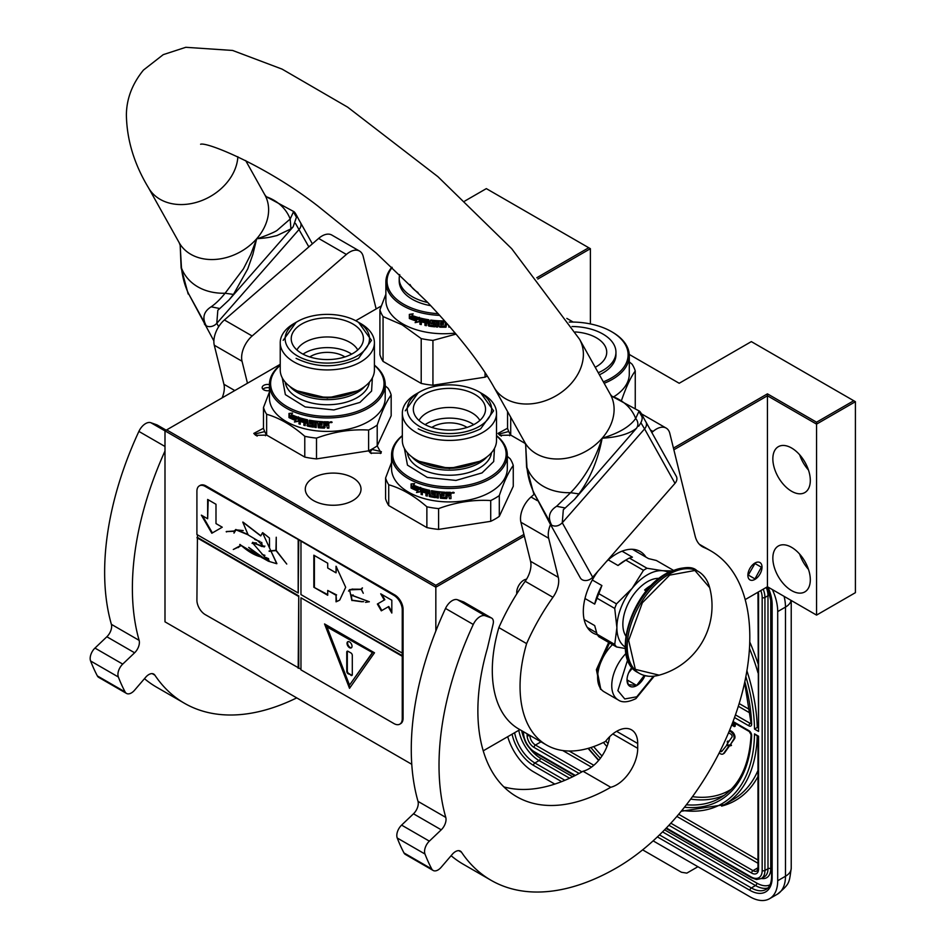 <?xml version="1.0" encoding="UTF-8"?>
<svg xmlns="http://www.w3.org/2000/svg" width="946" height="946" viewBox="0 0 946 946"><rect width="100%" height="100%" fill="white"/><g stroke="black" fill="none" stroke-linecap="round" stroke-linejoin="round"><path stroke-width="1.42" d="M266.677 435.089L255.716 435.349L253.788 433.422L263.485 428.242M266.346 434.616L265.459 435.751M385.211 385.862L388.026 388.227A64.754 37.379 180 0 1 391.171 395.002C386.512 401.329 381.865 411.356 377.206 425.085L377.206 445.885L381.167 453.122L370.619 453.122L368.55 450.852M510.793 435.148L499.914 435.349L497.986 433.422L507.564 428.219M510.485 434.746L509.658 435.751M411.77 764.297L164.994 621.829L164.994 430.856L435.834 587.218L435.834 585.302L523.918 534.443M745.188 599.587L767.443 586.745L816.552 615.101L855.409 592.669L855.409 401.695L751.337 341.612L679.193 383.272L629.244 354.431M519.898 729.662L483.229 750.828M435.834 631.041L435.834 587.218L524.332 536.122M164.994 430.856L166.662 429.898L435.834 585.302M280.229 364.316L166.662 429.898M673.446 448.108L767.443 393.843L816.552 422.2L853.741 400.737M573.17 322.054L566.831 318.4M536.76 277.746L588.731 247.734L486.339 188.621L464.782 201.06M381.25 305.996L355.743 320.729M269.444 384.596A5.499 3.169 0 0 0 263.78 385.353A5.499 3.169 0 0 0 262.172 387.6A5.499 3.169 0 0 0 269.444 390.603M352.858 500.552A27.86 16.082 0 0 0 361.017 489.177A27.86 16.082 0 0 0 343.812 474.313A27.86 16.082 0 0 0 313.457 477.801A27.86 16.082 0 0 0 305.286 489.177A27.86 16.082 0 0 0 322.491 504.029A27.86 16.082 0 0 0 352.858 500.552M590.399 323.934L590.399 248.692L588.731 247.734M537.813 279.046L590.399 248.692M816.552 615.101L816.552 424.127L855.409 401.695M767.443 586.745L767.443 395.771L816.552 424.127L816.552 422.2M810.308 579.768A26.488 15.29 -120 0 0 798.743 553.114A26.488 15.29 -120 0 0 778.333 546.019A26.488 15.29 -120 0 0 772.847 558.14A26.488 15.29 -120 0 0 784.411 584.805A26.488 15.29 -120 0 0 804.821 591.9A26.488 15.29 -120 0 0 810.308 579.768M810.308 480.438A26.488 15.29 -120 0 0 798.743 453.784A26.488 15.29 -120 0 0 778.333 446.689A26.488 15.29 -120 0 0 772.847 458.81A26.488 15.29 -120 0 0 784.411 485.475A26.488 15.29 -120 0 0 804.821 492.57A26.488 15.29 -120 0 0 810.308 480.438M673.859 449.788L767.443 395.771L767.443 393.843M754.955 579.378A10.004 5.782 -60 0 1 749.942 579.874A10.004 5.782 -60 0 1 748.416 571.845A10.004 5.782 -60 0 1 754.955 563.036A10.004 5.782 -60 0 1 759.957 562.539A10.004 5.782 -60 0 1 761.483 570.556A10.004 5.782 -60 0 1 754.955 579.378M516.823 593.792A10.004 5.782 -60 0 1 516.717 592.433A10.004 5.782 -60 0 1 526.532 579.224M501.297 436.153L499.689 433.907L508.747 431.494M371.423 453.524L370.394 451.68L372.003 449.445L381.38 451.68L380.363 453.524M257.111 436.153L255.491 433.907L264.714 431.577M269.444 387.801A5.499 3.169 0 0 0 263.78 388.558A5.499 3.169 0 0 0 262.929 389.196M799.654 554.108A26.488 15.29 -120 0 0 808.487 569.397M799.654 454.766A26.488 15.29 -120 0 0 808.487 470.067M761.613 567.352L754.955 563.509L748.286 575.05L754.955 578.893L761.613 566.713M784.104 596.37A39.247 22.657 60 0 1 785.476 607.096L777.707 611.577L777.707 880.738A39.247 22.657 -120 0 1 769.571 898.7L777.352 894.218A39.247 22.657 60 0 0 785.476 876.244L777.707 880.738M777.707 611.577A39.247 22.657 -120 0 0 772.362 589.583M507.718 736.686A39.247 22.657 -120 0 0 533.509 771.794L554.805 784.092M769.571 898.7A39.247 22.657 -120 0 1 749.953 896.761L653.142 840.864M642.63 849.851L681.439 872.259L686.831 873.123L694.258 868.83A11.778 6.799 60 0 1 694.234 868.854L697.923 866.713M758.562 869.043A1.963 1.135 180 0 1 757.983 868.239L757.983 736.556L754.518 733.883L758.562 736.225L758.562 869.043A9.815 5.664 60 0 1 751.621 873.04L668.917 825.29M745.85 676.638A157.958 91.194 -120 0 1 754.518 729.082L757.983 727.036M758.562 594.75A1.963 1.135 0 0 1 757.983 593.958L758.562 731.412L758.562 594.75A9.815 5.664 -120 0 0 758.219 592.066M720.462 750.403A2.743 1.585 -120 0 0 721.987 751.159M723.43 753.666A5.57 3.216 -120 0 0 723.879 753.477A5.57 3.216 -120 0 0 724.506 752.91L729.354 746.075L728.716 745.271M727.746 744.064L721.94 751.23A2.743 1.585 60 0 1 721.632 751.514A2.743 1.585 60 0 1 720.048 751.242M728.668 741.759L728.065 741.014L727.226 741.487L727.947 745.058L730.679 745.803L731.518 745.33L730.655 744.242L734.51 738.802A4.754 2.743 -120 0 0 734.522 734.924A4.754 2.743 -120 0 0 731.613 731.305L729.638 730.17M731.696 725.038L734.415 726.611L735.243 726.126L735.243 723.43M729.354 746.075L728.526 746.548L726.8 744.396M719.208 752.91A5.57 3.216 -120 0 0 723.051 753.962A5.57 3.216 -120 0 0 723.666 753.394L728.526 746.548M728.538 732.795L730.785 734.096A1.927 1.112 60 0 1 731.956 735.562A1.927 1.112 60 0 1 731.956 737.135L728.089 742.575L727.226 741.487M730.655 744.242L733.682 739.287A4.754 2.743 -120 0 0 733.694 735.409A4.754 2.743 -120 0 0 730.785 731.79L729.319 730.939M730.679 745.803L729.815 744.727M734.415 726.611L734.415 722.945M733.682 722.531L733.682 725.168L732.027 724.21M733.682 724.21L732.322 723.418M612.5 644.628A31.395 18.128 120 0 0 597.612 677.419A31.395 18.128 120 0 0 604.116 691.798L618.258 699.969C622.232 702.819 628.12 702.37 635.925 698.609L654.277 676.13M627.671 659.776L617.88 690.651L624.762 698.952L636.741 696.812L653.426 676.213M631.952 667.391A13.741 7.935 120 0 0 627.021 679.985A13.741 7.935 120 0 0 636.741 685.59A13.741 7.935 120 0 0 644.947 675.633M627.044 679.169L628.31 684.679L636.634 685.424L644.285 675.456M636.634 685.424L627.115 679.926M631.289 668.243A11.778 6.799 120 0 1 628.7 672.724L632.484 668.03M601.609 689.788L600.793 689.35L597.115 670.548L609.531 642.913M600.391 689.126L596.394 669.685L608.68 642.417M603.347 381.841A56.713 32.743 0 0 0 611.506 331.632L612.334 332.117L611.506 331.632A56.713 32.743 180 0 0 569.22 322.066M604.163 383.296A57.883 33.417 0 0 0 629.291 355.743A57.883 33.417 0 0 0 612.334 332.117L612.334 332.117M635.251 408.033L635.251 370.998A64.754 37.379 0 0 0 632.105 364.222L629.291 361.869M525.29 443.508L510.71 435.089A64.754 37.379 180 0 1 507.564 428.325L507.564 411.557M510.71 435.089L510.71 417.186M621.286 401.08C625.945 387.387 630.592 377.359 635.251 370.998M613.729 396.812A57.883 33.417 0 0 0 629.291 374.013L629.291 355.743M575.345 331.951A35.321 20.386 180 0 1 606.729 352.219A35.321 20.386 180 0 1 596.382 366.634A35.321 20.386 0 0 1 595.211 367.285M599.409 374.782A44.545 25.719 0 0 0 602.909 372.972A44.545 25.719 180 0 0 615.952 354.785L615.952 352.219A44.545 25.719 180 0 1 602.909 370.406A44.545 25.719 0 0 1 598.262 372.736M572.023 326.512A44.545 25.719 180 0 1 615.952 352.219M392.176 267.481A56.713 32.743 180 0 0 403.658 304.234A56.713 32.743 0 0 0 438.164 313.67M391.892 267.221A57.883 33.417 180 0 0 385.873 282.05A57.883 33.417 180 0 0 402.83 305.676A57.883 33.417 0 0 0 439.736 315.385M455.203 333.075A57.883 33.417 0 0 1 402.83 323.946A57.883 33.417 180 0 1 385.873 300.308L385.873 282.05M383.059 361.396L383.059 316.567L402.133 324.809L421.207 338.597L421.207 383.426L383.059 361.396A64.754 37.379 180 0 1 379.914 354.62L379.914 309.791L385.873 294.253M383.059 316.567A64.754 37.379 180 0 1 379.914 309.791M421.207 338.597A64.754 37.379 0 0 0 432.937 340.406L456.055 334.092M421.207 383.426A64.754 37.379 0 0 0 432.937 385.235L432.937 340.406M485.05 372.606L485.05 377.17L432.937 385.235M485.05 377.17A64.754 37.379 0 0 0 487.285 376.059M411.25 316.78L410.812 317.147A57.883 33.417 0 0 0 417.659 319.5L419.066 317.726L419.066 321.794L415.117 322.657L419.397 321.38M417.659 319.5L419.397 317.312M410.067 318.246A57.103 32.968 0 0 0 416.76 320.67L415.507 322.255M415.117 322.657L416.76 320.67M409.606 318.613A57.883 33.417 0 0 0 416.382 321.072M409.795 317.927L409.795 314.332M410.67 316.875A57.883 33.417 0 0 0 417.517 319.24L418.771 317.643A57.883 33.417 0 0 1 411.877 315.385L413.142 313.836L409.334 314.391L409.334 318.495L411.12 316.496A57.103 32.968 0 0 0 417.836 318.826M445.4 321.711L445.152 326.027A57.883 33.417 0 0 1 440.942 326.003L440.741 323.97A57.103 32.968 0 0 0 443.449 324.017M440.706 324.419A57.883 33.417 0 0 0 443.449 324.466L443.449 323.284A57.883 33.417 0 0 1 440.706 323.236L440.978 321.605A57.103 32.968 0 0 0 444.171 321.64L444.171 320.919A57.883 33.417 0 0 1 430.974 320.091L430.371 320.505L430.974 320.091M440.942 322.066A57.883 33.417 0 0 0 444.171 322.101L444.171 321.64M430.974 323.65A57.883 33.417 0 0 0 433.587 323.946L433.729 323.508A57.103 32.968 0 0 1 431.14 323.201L430.371 323.071L430.56 320.174M430.371 323.071L430.489 320.233M420.462 318.093L419.894 324.253L420.462 318.093A57.883 33.417 0 0 0 428.775 319.772L429.59 325.022A57.883 33.417 0 0 0 433.587 325.519L433.587 323.946M420.225 323.839A57.103 32.968 0 0 0 421.242 324.1M419.894 324.253A57.883 33.417 0 0 0 421.242 324.596L421.549 321.427A57.103 32.968 0 0 0 424.411 322.066M421.242 321.841A57.883 33.417 0 0 0 424.411 322.551L424.411 321.368A57.883 33.417 0 0 1 421.242 320.659L421.242 319.665M421.762 319.098L421.762 319.098A57.103 32.968 0 0 0 425.215 319.866L424.967 320.292A57.883 33.417 0 0 1 421.467 319.523L421.762 319.098M424.967 320.292L424.967 325.412L425.215 319.866M425.215 324.986A57.103 32.968 0 0 0 426.35 325.199M424.967 325.412A57.883 33.417 0 0 0 426.35 325.684L426.587 322.491A57.103 32.968 0 0 0 428.408 322.799L428.195 323.236A57.883 33.417 0 0 1 426.35 322.917M435.42 325.921L434.817 326.37A57.103 32.968 0 0 1 428.976 325.649L428.195 325.495L428.408 322.799M428.195 325.495L428.195 323.236M428.775 326.086A57.883 33.417 0 0 0 434.699 326.819L434.817 326.37M435.302 326.37L434.699 326.819L435.302 326.37L434.699 322.87A57.883 33.417 0 0 1 432.062 322.598L432.227 320.966A57.103 32.968 0 0 0 436.319 321.368L436.224 321.817A57.883 33.417 0 0 1 432.062 321.415M436.224 321.817L436.224 326.938L436.319 321.368M436.319 326.488A57.103 32.968 0 0 0 437.679 326.583M436.224 326.938A57.883 33.417 0 0 0 437.679 327.044L437.762 321.463A57.103 32.968 0 0 0 439.204 321.545L439.145 321.995A57.883 33.417 0 0 1 437.679 321.912M439.76 327.15A57.883 33.417 0 0 0 445.992 327.198L445.968 326.748A57.103 32.968 0 0 1 439.819 326.689L439.145 326.618L439.204 321.545M439.145 326.618L439.145 321.995M445.992 327.198L446.595 323.981A57.103 32.968 0 0 0 447.375 323.946M446.63 324.431A57.883 33.417 0 0 0 447.754 324.395M450.048 327.032A57.883 33.417 0 0 1 448.806 327.103L448.806 325.59M448.806 326.642A57.103 32.968 0 0 0 449.681 326.595M444.171 322.101L444.171 320.919M426.575 320.588A57.883 33.417 0 0 0 427.959 320.836L428.183 320.398A57.103 32.968 0 0 1 426.8 320.162L426.575 320.588M427.959 320.836L428.195 322.054A57.883 33.417 0 0 1 426.35 321.735L426.35 320.741M428.195 321.581A57.103 32.968 0 0 0 428.408 321.616L428.183 320.398M433.729 325.069L433.729 323.508M428.976 325.649L428.408 325.057M439.819 326.689L439.204 326.169M446.595 323.981L445.968 326.748M409.973 284.462A35.321 20.386 0 0 0 418.026 292.491M399.744 274.588A44.545 25.719 0 0 0 399.212 278.526L399.212 281.08A44.545 25.719 0 0 0 430.761 305.688M399.212 278.526A44.545 25.719 0 0 0 427.769 302.519M507.316 456.35L510.131 458.727A64.754 37.379 180 0 1 513.264 465.491C508.617 471.818 503.958 481.857 499.299 495.586A64.754 37.379 180 0 1 495.207 498.175A64.754 37.379 0 0 1 490.714 500.54L490.714 521.329L438.601 529.393A64.754 37.379 0 0 1 426.871 527.584L388.723 505.554L388.723 484.766C401.447 488.408 414.159 495.739 426.871 506.784L426.871 527.584M499.299 495.586L499.299 516.374A64.754 37.379 180 0 1 495.207 518.976A64.754 37.379 180 0 1 490.714 521.329M416.122 394.009L419.598 391.999A42.192 24.36 180 0 1 479.255 391.999A42.192 24.36 180 0 1 479.255 426.445A42.192 24.36 0 0 1 419.598 426.445A42.192 24.36 0 0 1 419.598 391.999L416.122 394.009A47.087 27.186 0 0 0 402.334 413.225L402.334 440.469A47.087 27.186 0 0 0 416.122 459.697A47.087 27.186 0 0 0 482.72 459.697L480.071 461.222L449.421 468.554L418.782 461.222L416.122 459.697M402.334 413.225A47.087 27.186 0 0 0 431.4 438.353A47.087 27.186 0 0 0 482.72 432.452A47.087 27.186 180 0 0 496.52 413.225L496.52 440.469A47.087 27.186 180 0 1 482.72 459.697M473.733 424.636A31.786 18.352 180 0 0 426.953 423.489A31.786 18.352 0 0 0 425.121 424.636M479.835 420.462A31.786 18.352 180 0 0 426.953 412.834A31.786 18.352 0 0 0 419.019 420.462M431.837 427.426A23.544 13.599 0 0 1 432.771 426.847A23.544 13.599 180 0 1 467.017 427.426M423.891 394.482A36.102 20.847 180 0 1 465.716 390.627A36.102 20.847 180 0 1 485.121 412.361A36.102 20.847 180 0 1 474.951 423.962A36.102 20.847 0 0 1 438.164 429.035A36.102 20.847 0 0 1 413.733 412.361A36.102 20.847 0 0 1 423.891 394.482M479.255 391.999L482.732 394.009A47.087 27.186 180 0 1 496.52 413.225M404.38 448.392L407.466 465.125L427.308 477.446L455.972 480.438L482.034 472.905L493.682 461.565L494.474 448.392M496.52 435.846A56.713 32.743 180 0 1 489.52 477.233A56.713 32.743 0 0 1 413.414 479.374A56.713 32.743 0 0 1 402.334 435.846M402.334 435.609A57.883 33.417 0 0 0 391.538 455.05A57.883 33.417 0 0 0 427.273 485.925A57.883 33.417 0 0 0 490.359 478.676A57.883 33.417 180 0 0 507.316 455.05L507.316 468.507A57.883 33.417 180 0 1 490.359 492.133A57.883 33.417 0 0 1 427.273 499.382A57.883 33.417 0 0 1 391.538 468.507L391.538 455.05M496.52 435.609A57.883 33.417 180 0 1 507.316 455.05M391.538 462.44L385.59 477.99L385.59 498.779A64.754 37.379 0 0 0 388.723 505.554M513.264 465.491L513.264 486.291L499.299 516.374M426.871 506.784A64.754 37.379 0 0 0 438.601 508.605L438.601 529.393M490.714 500.54C473.343 499.523 455.972 502.208 438.601 508.605M385.59 477.99A64.754 37.379 0 0 0 388.723 484.766M412.953 486.433L412.456 486.788A57.883 33.417 0 0 0 418.924 489.472L420.261 487.758L420.261 491.825L416.512 492.499L420.663 491.435M418.924 489.472L420.663 487.367M411.841 487.84A57.103 32.968 0 0 0 418.144 490.607L416.961 492.121M416.512 492.499L418.144 490.607M411.333 488.183A57.883 33.417 0 0 0 417.706 490.986M411.593 487.403L411.593 483.914M412.326 486.492A57.883 33.417 0 0 0 418.782 489.2L419.989 487.663A57.883 33.417 0 0 1 413.461 485.073L414.644 483.583L411.072 483.95L411.072 488.053L412.823 486.149A57.103 32.968 0 0 0 419.113 488.786M450.012 495.326L450.958 494.119L450.012 495.326L450.982 496.023M438.353 497.549A57.103 32.968 0 0 1 437.087 497.395L436.91 497.833A57.883 33.417 0 0 0 438.353 498.01L438.353 492.878A57.883 33.417 0 0 0 439.795 493.032L440.41 498.211A57.883 33.417 0 0 0 446.607 498.589L447.245 495.846A57.883 33.417 0 0 0 448.782 495.87L449.433 498.625A57.883 33.417 0 0 0 450.982 498.613L450.958 495.917M450.982 498.613L450.982 496.047M449.433 498.175A57.103 32.968 0 0 0 450.958 498.164M448.782 495.87L449.433 495.917L448.794 495.408A57.103 32.968 0 0 1 447.281 495.397L447.281 495.846M446.607 498.589L446.654 498.128A57.103 32.968 0 0 1 440.529 497.773L439.795 493.032M438.353 492.878L438.506 492.44A57.103 32.968 0 0 0 439.937 492.582M437.087 497.395L437.087 492.263L436.91 497.833M436.91 492.712A57.883 33.417 0 0 1 432.83 492.097L433.055 491.66A57.103 32.968 0 0 0 437.087 492.263M436.011 497.218L435.42 497.631L435.42 493.694A57.883 33.417 0 0 1 432.83 493.28L432.606 492.251M436.189 496.78L435.609 497.194A57.103 32.968 0 0 1 429.898 496.177L429.33 493.304L429.33 495.562M435.609 497.194L435.42 497.631A57.883 33.417 0 0 1 429.626 496.603L429.898 496.177M427.273 495.586A57.103 32.968 0 0 1 426.256 495.337L425.937 495.751A57.883 33.417 0 0 0 427.273 496.082L427.568 492.901A57.103 32.968 0 0 0 429.33 493.304M427.273 493.327A57.883 33.417 0 0 0 429.058 493.729M426.256 495.337L425.937 490.619L425.937 495.751M425.937 490.619A57.883 33.417 0 0 1 422.555 489.673L422.921 489.271A57.103 32.968 0 0 0 426.256 490.205M422.354 494.226A57.103 32.968 0 0 1 421.443 493.942L421.065 494.332A57.883 33.417 0 0 0 422.354 494.746L422.354 491.991A57.883 33.417 0 0 0 425.393 492.854L425.393 491.66A57.883 33.417 0 0 1 422.354 490.797L422.354 489.803M422.354 491.991L422.72 491.589A57.103 32.968 0 0 0 425.393 492.358M421.443 493.942L421.443 488.171M421.065 494.332L421.597 488.195A57.883 33.417 0 0 0 429.626 490.3L430.418 495.586A57.883 33.417 0 0 0 434.332 496.283L434.533 494.273A57.103 32.968 0 0 1 432.003 493.847L431.435 490.749M434.332 496.283L434.533 494.273M431.376 490.773L431.766 494.273A57.883 33.417 0 0 0 434.332 494.711M431.766 490.714A57.883 33.417 0 0 0 444.797 492.204L444.797 493.386A57.883 33.417 0 0 1 441.581 493.185L441.687 492.736A57.103 32.968 0 0 0 444.797 492.937M446.015 497.182L446.015 492.251L445.767 497.371A57.883 33.417 0 0 1 441.581 497.135L441.344 495.538A57.883 33.417 0 0 0 444.064 495.728L444.064 494.533A57.883 33.417 0 0 1 441.344 494.356L441.581 493.185M441.344 495.538L441.451 495.089A57.103 32.968 0 0 0 444.064 495.266M446.015 492.251A57.883 33.417 0 0 0 450.331 492.31L450.982 494.569M427.781 490.584L427.486 490.998A57.883 33.417 0 0 0 428.834 491.317L429.117 490.891A57.103 32.968 0 0 1 427.781 490.584L427.367 491.009M427.486 490.998L427.273 492.133A57.883 33.417 0 0 0 429.058 492.547L428.834 491.317M429.058 492.547L429.117 490.891M449.173 493.493L449.184 493.043A57.103 32.968 0 0 1 447.281 493.02L447.245 493.469A57.883 33.417 0 0 0 449.173 493.493L449.184 493.043M449.433 493.694L449.433 494.687A57.883 33.417 0 0 1 447.245 494.663L447.245 493.469M447.281 497.655L446.654 498.128M450.958 494.119L450.958 492.677M453.181 493.103L452.626 492.346M452.649 492.334L453.453 492.275M453.536 493.126L453.536 492.298M454.115 492.547L451.999 492.63M454.163 492.913L452.034 493.079L454.163 492.878M429.626 496.603L429.058 495.988M480.639 392.803L493.576 410.824L480.639 428.845C459.827 438.731 439.015 438.731 418.203 428.845M418.203 460.891C439.015 470.777 459.827 470.777 480.639 460.891M405.278 410.824L418.203 392.803M377.206 425.085A64.754 37.379 180 0 1 373.114 427.687A64.754 37.379 0 0 1 368.621 430.04L368.621 450.84L316.508 458.905A64.754 37.379 0 0 1 304.778 457.084L266.63 435.065L266.63 414.265C279.342 417.907 292.066 425.251 304.778 436.295L304.778 457.084M391.171 395.002L391.171 415.791L377.206 445.885A64.754 37.379 180 0 1 373.114 448.475A64.754 37.379 180 0 1 368.621 450.84M294.029 323.508L297.493 321.51A42.192 24.36 180 0 1 357.162 321.51A42.192 24.36 180 0 1 357.162 355.956A42.192 24.36 0 0 1 297.493 355.956A42.192 24.36 0 0 1 297.493 321.51L294.029 323.508A47.087 27.186 0 0 0 280.229 342.736L280.229 369.969A47.087 27.186 0 0 0 294.029 389.196A47.087 27.186 0 0 0 360.627 389.196L357.966 390.733L327.328 398.065L296.689 390.733L294.029 389.196M280.229 342.736A47.087 27.186 0 0 0 309.307 367.852A47.087 27.186 0 0 0 360.627 361.963A47.087 27.186 180 0 0 374.415 342.736L374.415 369.969A47.087 27.186 180 0 1 360.627 389.196M351.64 354.147A31.786 18.352 180 0 0 304.849 352.988A31.786 18.352 0 0 0 303.016 354.147M357.742 349.973A31.786 18.352 180 0 0 304.849 342.334A31.786 18.352 0 0 0 296.914 349.973M309.732 356.938A23.544 13.599 0 0 1 310.678 356.358A23.544 13.599 180 0 1 344.923 356.938M301.798 323.993A36.102 20.847 180 0 1 343.623 320.126A36.102 20.847 180 0 1 363.028 341.861A36.102 20.847 180 0 1 352.858 353.473A36.102 20.847 0 0 1 316.059 358.534A36.102 20.847 0 0 1 291.628 341.861A36.102 20.847 0 0 1 301.798 323.993M357.162 321.51L360.627 323.508A47.087 27.186 180 0 1 374.415 342.736M282.286 377.903L285.361 394.624L305.203 406.946L333.879 409.949L359.929 402.417L371.577 391.076L372.369 377.903M374.415 365.357A56.713 32.743 180 0 1 367.426 406.745A56.713 32.743 0 0 1 291.309 408.885A56.713 32.743 0 0 1 280.229 365.357M280.229 365.121A57.883 33.417 0 0 0 269.444 384.549A57.883 33.417 0 0 0 305.18 415.424A57.883 33.417 0 0 0 368.254 408.187A57.883 33.417 180 0 0 385.211 384.549L385.211 398.006A57.883 33.417 180 0 1 368.254 421.644A57.883 33.417 0 0 1 305.18 428.881A57.883 33.417 0 0 1 269.444 398.006L269.444 384.549M374.415 365.121A57.883 33.417 180 0 1 385.211 384.549M269.444 391.951L263.485 407.501L263.485 428.29A64.754 37.379 0 0 0 266.63 435.065M304.778 436.295A64.754 37.379 0 0 0 316.508 438.104L316.508 458.905M368.621 430.04C351.25 429.035 333.879 431.719 316.508 438.104M263.485 407.501A64.754 37.379 0 0 0 266.63 414.265M290.86 415.944L290.351 416.287A57.883 33.417 0 0 0 296.819 418.983L298.167 417.269L298.167 421.337L294.419 422.011L298.558 420.946M296.819 418.983L298.558 416.879M289.748 417.352A57.103 32.968 0 0 0 296.039 420.107L294.856 421.632M294.419 422.011L296.039 420.107M289.228 417.694A57.883 33.417 0 0 0 295.613 420.485M289.5 416.914L289.5 413.426M290.221 416.004A57.883 33.417 0 0 0 296.677 418.7L297.884 417.174A57.883 33.417 0 0 1 291.356 414.585L292.539 413.095L288.979 413.461L288.979 417.564L290.729 415.661A57.103 32.968 0 0 0 297.009 418.286M327.919 424.825L328.865 423.631L327.919 424.825L328.877 425.523M316.248 427.048A57.103 32.968 0 0 1 314.983 426.894L314.817 427.344A57.883 33.417 0 0 0 316.248 427.509L316.248 422.389A57.883 33.417 0 0 0 317.702 422.543L318.317 427.722A57.883 33.417 0 0 0 324.513 428.089L325.152 425.345A57.883 33.417 0 0 0 326.677 425.369L327.328 428.136A57.883 33.417 0 0 0 328.877 428.124L328.865 425.416M328.877 428.124L328.877 425.558M327.328 427.675A57.103 32.968 0 0 0 328.865 427.663M326.677 425.369L327.328 425.416L326.689 424.92A57.103 32.968 0 0 1 325.176 424.896L325.176 425.357M324.513 428.089L324.549 427.639A57.103 32.968 0 0 1 318.435 427.273L317.702 422.543M316.248 422.389L316.402 421.94A57.103 32.968 0 0 0 317.832 422.093M314.983 426.894L314.817 422.212L314.817 427.344M314.817 422.212A57.883 33.417 0 0 1 310.737 421.597L310.962 421.171A57.103 32.968 0 0 0 314.983 421.774M313.906 426.729L313.315 427.143L313.315 423.193A57.883 33.417 0 0 1 310.737 422.791L310.513 421.75M314.096 426.279L313.504 426.693A57.103 32.968 0 0 1 307.793 425.688L307.237 422.815L307.237 425.073M313.504 426.693L313.315 427.143A57.883 33.417 0 0 1 307.533 426.114L307.793 425.688M305.168 425.097A57.103 32.968 0 0 1 304.151 424.837L303.832 425.251A57.883 33.417 0 0 0 305.168 425.582L305.475 422.413A57.103 32.968 0 0 0 307.237 422.815M305.168 422.827A57.883 33.417 0 0 0 306.953 423.24M304.151 424.837L304.151 419.717L303.832 425.251M303.832 420.13A57.883 33.417 0 0 1 300.461 419.184L300.828 418.782A57.103 32.968 0 0 0 304.151 419.717M300.249 423.737A57.103 32.968 0 0 1 299.35 423.453L298.96 423.843A57.883 33.417 0 0 0 300.249 424.246L300.249 421.49A57.883 33.417 0 0 0 303.299 422.354L303.299 421.171A57.883 33.417 0 0 1 300.249 420.308L300.249 419.315M300.249 421.49L300.615 421.088A57.103 32.968 0 0 0 303.299 421.857M299.35 423.453L299.35 417.671M298.96 423.843L299.504 417.706A57.883 33.417 0 0 0 307.533 419.799L308.325 425.097A57.883 33.417 0 0 0 312.227 425.783L312.44 423.784A57.103 32.968 0 0 1 309.91 423.347L309.33 420.249M312.227 425.783L312.44 423.784M309.283 420.284L309.661 423.784A57.883 33.417 0 0 0 312.227 424.222M309.661 420.225A57.883 33.417 0 0 0 322.692 421.715L322.692 422.897A57.883 33.417 0 0 1 319.488 422.696L319.594 422.247A57.103 32.968 0 0 0 322.692 422.436M323.922 426.693L323.922 421.762L323.674 426.883A57.883 33.417 0 0 1 319.488 426.634L319.24 425.05A57.883 33.417 0 0 0 321.971 425.227L321.971 424.045A57.883 33.417 0 0 1 319.24 423.867L319.488 422.696M319.24 425.05L319.358 424.6A57.103 32.968 0 0 0 321.971 424.778M323.922 421.762A57.883 33.417 0 0 0 328.227 421.81L328.877 424.08M305.688 420.095L305.392 420.509A57.883 33.417 0 0 0 306.74 420.816L307.012 420.391A57.103 32.968 0 0 1 305.688 420.095L305.262 420.509M305.392 420.509L305.168 421.644A57.883 33.417 0 0 0 306.953 422.046L306.74 420.816M306.953 422.046L307.012 420.391M327.08 423.004L327.08 422.555A57.103 32.968 0 0 1 325.176 422.531L325.152 422.98A57.883 33.417 0 0 0 327.08 423.004L327.08 422.555M327.328 423.193L327.328 424.186A57.883 33.417 0 0 1 325.152 424.163L325.152 422.98M325.176 427.154L324.549 427.639M328.865 423.631L328.865 422.188M331.076 422.614L330.521 421.845M330.556 421.845L331.36 421.774M331.443 422.637L331.443 421.798M332.011 422.058L329.906 422.129M332.07 422.424L329.941 422.59L332.058 422.377M307.533 426.114L306.953 425.499M358.546 322.314L371.482 340.335L358.546 358.357C337.734 368.231 316.922 368.231 296.11 358.357M296.11 390.402C316.922 400.276 337.734 400.276 358.546 390.402M283.173 340.335L296.11 322.314M622.054 551.199L632.425 557.182L629.35 558.057A48.471 27.978 120 0 0 627.576 559.027A48.471 27.978 120 0 0 625.814 560.103L643.493 570.308L632.153 588.341A43.173 24.927 120 0 0 620.99 607.687A43.173 24.927 120 0 0 616.898 627.671L614.734 644.415A48.471 27.978 120 0 0 616.496 646.934L625.33 648.53M614.734 608.432A48.471 27.978 -60 0 1 615.574 606.15A48.471 27.978 -60 0 1 616.496 603.879L598.83 593.674A48.471 27.978 120 0 0 597.056 598.227L614.734 608.432L616.898 627.671A43.173 24.927 120 0 0 625.247 647.076M584.143 619.512L594.691 625.602L597.056 634.21A48.471 27.978 120 0 0 598.818 636.729L616.496 646.934M587.3 627.423L596.607 632.803M597.056 634.21L614.734 644.415M597.056 598.227L594.691 604.116L584.983 598.511M592.314 580.016L601.893 585.55L598.83 593.674M629.35 558.057L647.029 568.262L662.661 570.71A43.173 24.927 120 0 0 632.153 588.341L616.496 603.879M625.814 560.103L618.022 565.495L608.266 559.866M662.661 570.71L671.353 570.911M632.401 549.295L648.542 558.613L656.335 560.47L673.15 570.166M668.396 572.342A43.173 24.927 120 0 0 662.708 570.722M659.149 578.361A34.73 20.055 120 0 0 630.06 600.024A34.73 20.055 120 0 0 625.838 636.055M601.893 585.55A45.136 26.05 120 0 0 594.691 604.116M647.029 568.262A48.471 27.978 120 0 0 643.493 570.308M627.576 559.027L625.223 560.387A45.136 26.05 120 0 0 618.022 565.495M550.596 524.38A19.618 11.328 120 0 0 548.668 538.274L520.915 522.251L530.552 561.297A19.618 11.328 120 0 1 525.184 581.282A154.233 89.042 120 0 0 498.861 627.588L526.615 643.611A127.935 73.859 120 0 0 520.052 686.477A127.935 73.859 120 0 0 546.552 745.034A127.935 73.859 120 0 0 605.464 741.451A29.823 17.217 120 0 1 631.526 729.851A29.823 17.217 120 0 1 637.71 743.509L616.615 731.329M498.861 627.588A127.935 73.859 120 0 0 492.298 670.454A127.935 73.859 120 0 0 518.798 729.023L546.552 745.034M491.684 618.116A8.242 4.754 120 0 0 491.222 617.904L463.481 601.881A8.242 4.754 -60 0 1 463.93 602.094L491.684 618.116A8.242 4.754 120 0 1 493.114 624.064L487.391 648.353A187.592 108.305 120 0 0 477.872 710.824A187.592 108.305 120 0 0 516.717 796.698A187.592 108.305 120 0 0 610.749 787.273L582.996 771.25A29.823 17.217 120 0 0 609.638 736.745M491.222 617.904L485.227 615.763A11.778 6.799 120 0 0 473.272 624.466A251.163 145.01 120 0 0 439.015 765.302A251.163 145.01 120 0 0 445.767 817.391A9.815 5.664 -60 0 1 441.238 829.819L429.354 841.136A9.815 5.664 120 0 0 424.979 854.025A288.447 166.531 120 0 0 431.743 868.972A9.815 5.664 120 0 0 433.126 870.45A9.815 5.664 120 0 0 441.179 867.269L452.306 854.297A9.815 5.664 -60 0 1 460.371 851.116A9.815 5.664 -60 0 1 461.518 852.216A251.163 145.01 120 0 0 491.033 880.277A251.163 145.01 120 0 0 616.615 867.837A188.372 108.755 120 0 0 739.677 701.837A188.372 108.755 120 0 0 710.801 550.891A188.372 108.755 120 0 0 703.883 547.45A39.247 22.657 -60 0 1 702.44 546.729A39.247 22.657 -60 0 1 695.133 536.039L669.827 433.445A19.618 11.328 120 0 0 666.173 428.1A19.618 11.328 120 0 0 653.012 431.482L651.818 432.511M473.272 624.466L445.519 608.444A251.163 145.01 120 0 0 411.274 749.279A251.163 145.01 120 0 0 418.014 801.38L445.767 817.391M451.1 855.704A251.163 145.01 120 0 0 463.292 864.254L491.033 880.277M433.126 870.45L405.373 854.427A9.815 5.664 -60 0 1 403.989 852.949A288.447 166.531 120 0 1 397.225 838.002A9.815 5.664 -60 0 1 401.601 825.113L413.485 813.797A9.815 5.664 120 0 0 418.014 801.38M445.519 608.444A11.778 6.799 -60 0 1 457.474 599.74L463.481 601.881M503.875 786.906A187.592 108.305 120 0 0 582.996 771.25M520.915 522.251A19.618 11.328 -60 0 1 531.025 497.005L534.076 494.356M610.749 787.273A29.823 17.217 120 0 0 637.71 748.321L637.71 743.509M548.668 538.274L558.294 577.32A19.618 11.328 -60 0 1 552.937 597.304A154.233 89.042 120 0 0 526.615 643.611M645.941 557.111A47.087 27.186 120 0 0 640.158 551.483A47.087 27.186 120 0 0 616.615 553.812A47.087 27.186 120 0 0 606.421 561.546M597.907 571.254A47.087 27.186 120 0 0 593.071 633.051A47.087 27.186 120 0 0 597.399 634.766M590.008 628.995A47.087 27.186 -60 0 1 588.294 628.842M635.121 550.868A47.087 27.186 120 0 0 634.127 549.449M164.994 451.017A251.163 145.01 120 0 0 132.381 588.258A251.163 145.01 120 0 0 139.133 640.359A9.815 5.664 -60 0 1 134.604 652.787L122.72 664.104A9.815 5.664 120 0 0 118.345 676.993A288.447 166.531 120 0 0 125.109 691.928A9.815 5.664 120 0 0 126.492 693.418A9.815 5.664 120 0 0 134.545 690.237L145.672 677.265A9.815 5.664 -60 0 1 153.737 674.084A9.815 5.664 -60 0 1 154.884 675.184A251.163 145.01 120 0 0 184.399 703.245A251.163 145.01 120 0 0 296.725 697.888M164.994 446.477L138.885 431.411A251.163 145.01 120 0 0 104.639 572.247A251.163 145.01 120 0 0 111.38 624.336L139.133 640.359M144.466 678.672A251.163 145.01 120 0 0 156.658 687.222L184.399 703.245M126.492 693.418L98.739 677.395A9.815 5.664 -60 0 1 97.355 675.917A288.447 166.531 120 0 1 90.591 660.97A9.815 5.664 -60 0 1 94.967 648.081L106.851 636.764A9.815 5.664 120 0 0 111.38 624.336M138.885 431.411A11.778 6.799 -60 0 1 150.84 422.708L156.847 424.849A8.242 4.754 -60 0 1 157.296 425.061A8.242 4.754 -60 0 1 157.71 425.345M222.109 397.876A19.618 11.328 120 0 0 223.918 384.265L234.797 390.556M376.153 308.94L363.193 256.401A19.618 11.328 120 0 0 359.539 251.068A19.618 11.328 120 0 0 346.378 254.45L252.133 335.984A19.618 11.328 120 0 0 242.034 361.242L214.281 345.219L223.918 384.265M214.281 345.219A19.618 11.328 -60 0 1 224.391 319.973L318.625 238.427A19.618 11.328 -60 0 1 331.798 235.046L359.539 251.068M242.034 361.242L247.462 383.248M525.669 444.975L526.957 467.501C527.797 476.37 530.198 484.967 534.135 493.304L551.731 525.267C547.509 517.367 549.129 511.041 556.615 506.276L570.592 492.7C584.344 478.629 594.868 460.477 602.153 438.223C618.767 433.221 629.93 426.634 635.677 418.475L639.118 410.966L611.601 396.102M578.94 493.895C590.339 478.215 598.073 459.661 602.153 438.223C617.703 437.277 629.125 433.978 636.41 428.349L574.482 499.441L578.94 493.895L570.592 492.7A59.775 46.153 150.8 0 1 526.957 467.501A7.852 0.757 174.9 0 1 526.603 467.312L525.68 444.857L524.64 442.113A49.05 37.875 150.8 0 0 602.153 438.223A49.05 37.875 150.8 0 0 610.288 394.269L612.216 396.67M211.135 306.811L219.803 308.538L217.828 310.264L216.788 323.319L299.102 229.44A7.852 6.054 -29.2 0 0 300.402 222.405C297.671 217.923 295.365 212.164 293.638 211.502L290.186 219.011L277.367 230.138C275.369 232.208 258.625 238.569 256.673 238.759L250.785 254.427L243.418 268.853L225.113 293.236C220.181 299.303 215.522 303.832 211.135 306.811C203.591 311.636 201.971 317.962 206.252 325.802L188.644 293.839C184.955 286.189 182.566 277.592 181.478 268.037L180.189 245.511M534.135 493.304L549.874 523.398A7.852 6.054 150.8 0 0 551.731 525.267C555.397 526.875 558.909 526.047 562.279 522.783L563.319 509.728L574.482 499.441M556.615 506.276L565.294 508.002M640.95 422.838L644.581 428.905A7.852 6.054 150.8 0 0 645.882 421.869L645.882 421.869A7.852 6.054 150.8 0 1 645.882 421.869L676.295 476.311A7.852 6.054 150.8 0 1 674.995 483.347L592.681 577.214A7.852 6.054 150.8 0 1 582.145 579.709A7.852 6.054 150.8 0 1 580.288 577.84L549.874 523.398M639.283 411.995L641.908 416.618M293.804 212.531L296.441 217.225L293.142 226.815L290.919 228.885L276.953 235.566C269.172 237.351 269.267 237.706 256.673 238.759L252.901 254.273L247.769 268.841L233.461 294.431L228.991 299.977L219.803 308.538M213.879 340.927L188.644 293.839M308.845 246.894L295.459 223.374M647.383 676A58.865 33.985 -60 0 1 639.425 673.41C645.125 676.603 651.699 677.182 659.161 675.16L635.334 669.366L628.641 640.442L642.358 602.779L669.662 575.121L694.908 570.485L709.666 587.667C707.691 580.194 703.895 574.79 698.29 571.443A58.865 33.985 -60 0 1 704.522 577.048M658.369 578.987L657.777 578.645A32.377 18.695 120 0 0 657.293 578.384M651.759 584.983A32.377 18.695 120 0 0 650.753 585.539A32.377 18.695 120 0 0 644.628 590.032L646.331 591.014M625.992 635.062L625.401 634.731A32.377 18.695 -60 0 1 624.939 634.435M644.628 590.032L649.772 587.064M400.217 723.879A11.778 6.799 -120 0 0 400.643 723.666A11.778 6.799 -120 0 0 403.079 718.274L403.079 609.33A11.778 6.799 -120 0 0 394.754 594.916L206.062 485.972A11.778 6.799 -120 0 0 200.174 485.381A11.778 6.799 -120 0 0 199.772 485.653M402.251 656.276L300.97 597.801L300.97 669.886L393.926 723.56A11.778 6.799 -120 0 0 399.815 724.151A11.778 6.799 -120 0 0 402.251 718.759L402.251 609.815A11.778 6.799 -120 0 0 393.926 595.389L298.747 539.799L298.191 592.988L196.91 534.514L196.91 491.258A11.778 6.799 -120 0 1 199.346 485.866L200.174 485.381M197.454 534.833L196.91 600.202A11.778 6.799 -120 0 0 205.235 614.616L300.97 669.248M298.747 539.799L205.235 486.445A11.778 6.799 -120 0 0 199.346 485.866M391.821 613.032L391.821 600.225L380.718 593.816L384.301 600.024L377.371 604.033L381.297 610.832L388.227 606.824L391.821 613.032M339.744 600.024L345.68 587.289L336.043 566.252L336.043 572.827L327.718 568.014L327.718 563.213L313.836 555.196L313.836 587.241L327.718 595.259L327.718 590.446L336.043 595.259L336.043 601.822L338.952 600.509M339.2 600.367L336.043 601.822M369.342 601.762L351.25 594.999L351.817 600.367L349.642 589.866L361.254 589.382L363.276 593.272L361.467 589.393L362.472 587.963L361.218 589.157L349.5 589.654L351.947 600.58L351.38 595.211L369.342 601.762M352.101 600.391L362.164 601.798L352.101 600.391M300.97 541.727L300.97 594.596L402.251 653.071M300.97 597.801L402.807 655.956M349.523 688.321L374.498 652.787L324.549 623.946L349.523 688.321M197.454 537.399L298.747 595.874L298.747 667.971M298.191 668.29L298.747 595.874M196.91 537.718L298.191 596.193M201.368 515.144L211.821 533.237L222.263 527.206L215.995 523.587L215.995 504.277L207.647 499.453L207.647 518.763L201.368 515.144M259.689 556.615C253.741 554.817 247.627 551.116 241.336 545.535L239.953 544.411C246.658 550.123 253.315 554.143 259.914 556.485L268.451 561.238L276.74 563.721L262.539 532.728L260.718 535.897L242.767 522.097L248.171 534.963L257.466 540.473L264.253 546.93L252.523 542.874L268.451 561.238M268.451 558.601L265.909 557.537L265.72 559.5L248.715 547.403L257.69 555.207L239.728 544.541M261.463 542.306L261.746 546.445L252.653 542.354L252.085 543.418M262.054 554.403L264.939 555.326M248.112 534.466L235.791 529.512L234.36 530.966L226.2 531.605L234.206 531.262L233.993 533.118L235.98 529.855L248.159 534.845M254.711 539.433L260.079 541.55M226.425 531.959L227.135 531.498M226.425 531.486L234.206 531.262M276.894 563.627L269.527 547.994L269.468 538.026L262.681 532.657M260.86 535.803L243.11 522.168M238.179 547.628L240.686 545.487L233.295 549.496L241.029 545.712M237.978 547.296L233.295 549.496M269.09 550.998L276.09 550.655L286.756 564.053L276.244 550.466L276.244 537.233L275.948 550.288L269.09 550.998M298.191 540.119L298.191 592.988M388.227 606.824L388.782 606.504L391.821 611.755M377.371 604.033L377.927 603.714L381.853 610.513M384.301 600.024L377.927 603.714M381.829 594.455L384.856 599.705M313.836 587.241L327.718 594.608M314.391 555.515L314.391 586.922M336.043 572.827L336.599 567.044M336.043 595.259L336.599 601.502M327.718 590.446L336.599 594.928M349.653 589.583L348.53 591.073M351.534 595.14L353.213 594.999M362.46 601.597L363.725 601.703M365.558 602.342L369.318 601.727M361.218 589.157L362.306 587.868M352.338 589.181L361.526 589.228M351.404 594.928L351.061 595.554M349.795 589.784L352.622 589.027M352.373 600.225L361.916 601.573M325.424 624.455L349.961 687.695M202.479 515.783L212.377 532.917M207.647 518.763L208.203 499.772M259.914 556.485L257.69 555.207M262.054 557.762L269.066 560.919M264.407 546.823L252.819 542.697L256.425 542.945M261.214 546.209L264.502 546.741M235.85 529.476L234.052 532.787M235.98 529.855L243.217 530.564M264.88 546.079L262.007 546.54L261.817 542.531M252.795 542.283L252.381 542.969M269.09 560.576L266.027 559.618L266.11 557.868L268.699 559.11M266.027 557.478L265.814 558.991M261.557 542.413L261.368 545.073M269.184 551.352L276.244 550.371M327.505 626.619L372.653 652.681L349.523 685.117L326.961 626.938L327.505 626.619M266.228 557.821L268.463 558.637M326.961 626.938L372.653 652.681M372.097 653L349.523 685.117M352.03 646.248A3.536 2.034 -120 0 0 350.481 642.689A3.536 2.034 -120 0 0 347.761 641.743A3.536 2.034 -120 0 0 347.028 643.363A3.536 2.034 -120 0 0 348.577 646.922A3.536 2.034 -120 0 0 351.297 647.868A3.536 2.034 -120 0 0 352.03 646.248M350.919 675.373A1.963 1.135 -120 0 0 351.9 675.468A1.963 1.135 -120 0 0 352.302 674.569L352.302 655.353A1.963 1.135 -120 0 0 350.919 652.941L348.14 651.345A1.963 1.135 -120 0 0 347.158 651.25A1.963 1.135 -120 0 0 346.756 652.149L346.756 671.376A1.963 1.135 -120 0 0 348.14 673.777L351.474 675.054A1.963 1.135 -120 0 0 352.137 675.243M348.057 641.625A3.536 2.034 -120 0 0 347.584 643.043A3.536 2.034 -120 0 0 348.944 646.402A3.536 2.034 -120 0 0 351.545 647.667M347.478 651.155A1.963 1.135 -120 0 0 347.312 651.829L347.312 671.045A1.963 1.135 -120 0 0 348.696 673.457L351.474 675.054M791.093 600.403A19.618 11.328 180 0 1 785.476 607.096L785.476 876.244A19.618 11.328 180 0 0 791.223 868.239L791.223 600.474M767.916 587.017A31.395 18.128 60 0 1 772.149 604.529L772.149 877.533A31.395 18.128 60 0 1 749.953 890.352L657.399 836.914M561.64 781.633L533.509 765.385A31.395 18.128 60 0 1 512.093 734.167M772.149 604.529L772.149 604.529A1.963 1.135 180 0 1 771.581 603.725L767.395 586.768M772.149 877.533A1.963 1.135 180 0 1 771.581 876.729L771.581 603.725M771.581 876.729C771.404 883.197 769.559 887.419 766.059 889.406A29.432 16.993 60 0 1 751.337 887.939L659.48 834.904M749.953 890.352A1.963 1.135 -60 0 1 751.337 887.939L755.499 885.539L662.555 831.877M564.904 780.308L534.892 762.984A29.432 16.993 60 0 1 514.624 732.701M533.509 765.385A1.963 1.135 -60 0 1 534.892 762.984L539.054 760.572A29.432 16.993 60 0 1 518.786 730.3M767.904 887.963A29.432 16.993 60 0 1 755.499 885.539A1.963 1.135 -60 0 0 756.895 883.138L664.577 829.831M569.622 778.227L539.054 760.572A1.963 1.135 -60 0 0 540.45 758.172A27.469 15.857 60 0 1 530.28 748.995M770.044 884.806A27.469 15.857 60 0 1 756.895 883.138M572.661 776.772L540.45 758.172M523.895 737.915A27.469 15.857 60 0 1 521.672 730.679M761.447 878.467A19.618 11.328 -120 0 0 770.765 868.724L770.765 596.595M770.765 868.724A1.963 1.135 -0 0 0 767.986 868.724L767.986 595.72A17.655 10.193 -120 0 0 766.272 587.419M770.541 595.602A1.963 1.135 -0 0 0 767.986 595.72L764.936 597.482L764.936 870.486L767.986 868.724A17.655 10.193 -120 0 1 764.333 876.8L761.282 878.562A17.655 10.193 60 0 0 764.936 870.486A1.963 1.135 180 0 1 762.169 870.486A15.692 9.058 60 0 1 751.065 876.895L666.362 827.987M763.221 589.181A17.655 10.193 60 0 1 764.936 597.482A1.963 1.135 180 0 1 762.169 597.482L762.169 870.486M665.949 828.412L751.467 877.793A1.963 1.135 -60 0 1 751.065 876.895M575.334 775.436L534.62 751.928A15.692 9.058 60 0 1 523.516 732.701L523.516 731.743M574.73 775.744L535.022 752.827A1.963 1.135 -60 0 1 534.62 751.928M535.022 752.827C527.643 747.778 523.623 740.813 522.949 731.897A1.963 1.135 -0 0 0 523.516 732.701M760.809 590.564A15.692 9.058 60 0 1 762.169 597.482M588.471 748.286A157.958 91.194 -120 0 0 598.853 760.158M534.064 747.435A1.963 1.135 120 0 1 535.448 745.034A7.852 4.529 -120 0 1 529.902 735.432A1.963 1.135 180 0 1 527.123 735.42A9.815 5.664 -120 0 0 534.064 747.435L579.106 773.438M527.123 735.42L527.123 733.824M681.912 810.391A157.958 91.194 -120 0 0 754.518 733.883M754.518 729.082L758.562 731.412M600.343 758.278A154.032 88.936 60 0 1 590.883 747.553M733.055 721.502L748.877 730.631A3.926 2.27 60 0 1 751.644 735.586A154.032 88.936 60 0 1 684.431 807.257M744.821 681.723A154.032 88.936 60 0 1 751.644 724.068A3.926 2.27 60 0 1 748.877 725.83L734.51 717.541M540.994 741.83L535.448 745.034L581.92 771.865M757.983 868.239L756.93 871.03A7.852 4.529 60 0 1 753.004 870.639L670.844 823.209M751.621 873.04A1.963 1.135 -60 0 1 753.004 870.639L757.983 867.766M681.215 811.254L724.187 804.703A159.921 92.33 -120 0 0 757.238 736.118M746.902 670.785A159.921 92.33 60 0 1 757.261 727.462L757.983 727.876M601.975 755.984A152.07 87.801 60 0 1 593.662 746.607M748.877 730.631A1.963 1.135 120 0 0 749.279 731.53L732.854 722.046M751.644 735.586A1.963 1.183 -177.7 0 1 751.077 734.699C749.398 765.515 739.133 786.575 720.261 797.904A152.07 87.801 60 0 1 686.382 804.774M748.877 725.83A1.963 1.135 -60 0 1 750.261 723.418L735.456 714.88M751.644 724.068A1.963 1.076 177.8 0 1 751.077 723.347L751.242 723.513M751.124 723.572A1.963 1.135 60 0 1 750.261 723.418L751.053 722.957M591.475 767.135L562.728 750.533M757.983 863.26L676.863 816.422M724.187 804.703L733.067 799.583A159.921 92.33 -120 0 0 757.983 770.47M757.983 672.795A159.921 92.33 -120 0 0 749.469 648.388M606.942 746.571A152.07 87.801 60 0 1 603.406 742.492M724.541 795.137A152.07 87.801 60 0 1 690.675 799.11M750.355 713.225L738.318 706.272M593.828 765.279L569.137 751.029M757.983 860.056L678.684 814.281M721.597 806.11A161.884 93.465 -120 0 0 757.983 776.524M757.983 663.536A161.884 93.465 -120 0 0 749.752 641.979M608.018 743.627A150.107 86.665 60 0 1 605.783 741.049M731.424 789.141A150.107 86.665 60 0 1 692.472 796.662M749.977 709.796L739.157 703.552M724.506 752.91L723.666 753.394M731.613 731.305L730.785 731.79M734.51 738.802L733.682 739.287M625.945 653.497A31.395 18.128 120 0 0 618.258 699.969M411.806 456.823A42.192 24.36 -0 0 0 479.255 463.02A42.192 24.36 0 0 0 487.048 456.823M407.359 452.685A42.192 24.36 0 0 0 434.734 473.71A42.192 24.36 0 0 0 479.255 468.104A42.192 24.36 0 0 0 491.494 452.685M289.713 386.323A42.192 24.36 -0 0 0 357.162 392.531A42.192 24.36 0 0 0 364.943 386.323M285.254 382.184A42.192 24.36 0 0 0 312.641 403.221A42.192 24.36 0 0 0 357.162 397.616A42.192 24.36 0 0 0 369.401 382.184M458.845 850.667L461.518 852.216M431.743 868.972L403.989 852.949M424.979 854.025L397.225 838.002M429.354 841.136L401.601 825.113M413.485 813.797L441.238 829.819M485.227 615.763L457.474 599.74M637.71 748.321L612.807 733.942M525.184 581.282L552.937 597.304M530.552 561.297L558.294 577.32M537.21 500.576L531.025 497.005M653.012 431.482L650.41 429.981M701.104 545.842L703.883 547.45M152.211 673.635L154.884 675.184M125.109 691.928L97.355 675.917M118.345 676.993L90.591 660.97M122.72 664.104L94.967 648.081M106.851 636.764L134.604 652.787M164.994 430.879L150.84 422.708M157.296 425.061L166.165 430.182L156.847 424.849M252.133 335.984L224.391 319.973M346.378 254.45L318.625 238.427M636.41 428.349A7.852 7.142 49.7 0 0 635.677 418.475A59.775 46.153 -29.2 0 0 611.672 396.173M200.599 144.241C207.162 141.758 266.618 166.177 317.785 205.98L376.106 252.96L427.639 302.389C458.644 335.251 480.734 363.5 493.918 387.127A49.05 37.875 -29.2 0 0 571.431 383.236A49.05 37.875 -29.2 0 0 579.579 339.283L610.288 394.269M237.86 156.717A49.05 37.875 150.8 0 1 225.952 183.772A49.05 37.875 150.8 0 1 148.439 187.675C134.202 164.119 126.847 139.913 126.386 115.045C126.504 98.94 132.192 83.958 143.437 70.087L163.244 54.643L185.783 47.3L232.621 50.457L282.085 69.117L347.679 107.17L437.927 176.689L511.703 248.703L579.579 339.283M188.171 294.005L181.124 267.848L180.189 245.392L179.161 242.661A49.05 37.875 -29.2 0 0 256.673 238.759A49.05 37.875 -29.2 0 0 264.809 194.805L245.676 160.56M181.124 267.848L181.478 268.037A59.775 46.153 -29.2 0 0 225.113 293.236L233.461 294.431M266.181 196.709A59.775 46.153 150.8 0 1 290.186 219.011L290.919 228.885M592.681 577.214L562.279 522.783L644.581 428.905L674.995 483.347M204.383 323.934A7.852 6.054 -29.2 0 0 206.252 325.802A7.852 6.054 150.8 0 0 216.788 323.319L218.668 326.689M300.402 222.405L300.402 222.405A7.852 6.054 -29.2 0 0 300.39 222.405L312.369 243.843M637.971 672.571L639.425 673.41A58.865 33.985 -60 0 1 630.403 626.24A58.865 33.985 -60 0 1 668.857 574.364A58.865 33.985 -60 0 1 698.29 571.443L696.835 570.604A58.865 33.985 -60 0 0 667.403 573.524A58.865 33.985 -60 0 0 628.948 625.401A58.865 33.985 -60 0 0 637.971 672.571C610.513 659.256 631.041 591.889 666.422 573.43C681.841 566.701 691.975 565.767 696.835 570.604M394.754 594.916L393.926 595.389M403.079 609.33L402.251 609.815M403.079 718.274L402.251 718.759M206.062 485.972L205.235 486.445M791.223 868.239C789.07 883.197 790.076 883.588 777.352 894.218M751.467 877.793L756.493 879.52L761.282 878.562M598.593 760.466L588.069 748.392M757.983 593.958L757.817 592.302M749.279 731.53L751.077 734.699M744.632 682.61L751.077 723.347M723.051 753.962L723.879 753.477M597.612 676.142L597.612 677.419M658.842 578.609L658.25 578.349M641.435 413.816L666.173 428.1M710.801 550.891L699.39 544.305M493.918 387.127L524.64 442.113M179.161 242.661L148.439 187.675M526.603 467.312L533.662 493.469M266.725 197.217L264.809 194.805M638.621 426.279C641.601 422.164 642.701 418.972 641.92 416.689M645.882 421.869C643.162 417.387 640.832 411.616 639.118 410.966M293.638 211.502L266.122 196.638M293.142 226.815L228.991 299.977M659.114 675.172A71.813 71.813 0 0 0 709.666 587.62M399.815 724.151L400.643 723.666"/></g></svg>
